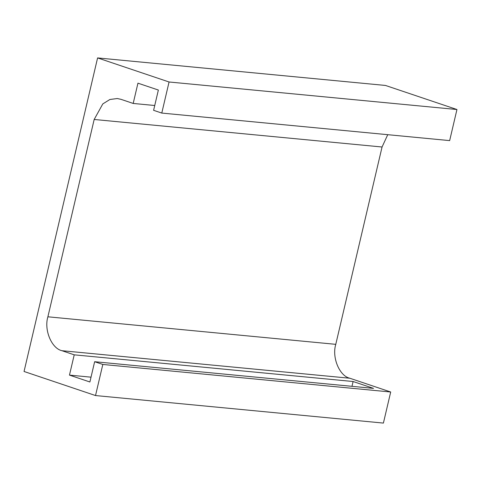 <?xml version="1.0" encoding="UTF-8"?>
<svg xmlns="http://www.w3.org/2000/svg" width="481" height="481" viewBox="0 0 481 481"><rect width="100%" height="100%" fill="white"/><g stroke="black" fill="none" stroke-linecap="round" stroke-linejoin="round"><path stroke-width="0.72" d="M69.468 375.108L74.224 354.834L353.108 381.511L373.533 388.383L94.643 361.712L89.893 381.986L69.468 375.108L91.017 377.17M351.978 386.327L353.108 381.511M74.224 354.834L61.971 350.709C51.587 348.515 43.843 329.87 47.89 316.799L94.174 119.474L102.802 103.914L109.896 99.495L117.256 98.533L120.935 99.314L133.189 103.445L137.945 83.171L158.363 90.043L153.607 110.317L161.778 113.071L169.065 81.986L97.595 57.918L24.05 371.482L95.521 395.55L102.814 364.46L94.643 361.712M154.738 105.507L133.189 103.445M161.778 113.071L449.657 140.608L456.95 109.518L169.065 81.986M387.752 134.686L382.058 147.006L335.774 344.336C331.722 357.401 339.466 376.052 349.855 378.246L390.698 391.997L102.814 364.46M390.698 391.997L383.405 423.082L95.521 395.55M97.595 57.918L385.479 85.45L456.95 109.518M94.174 119.474L382.058 147.006M47.89 316.799L335.774 344.336M61.971 350.709L349.855 378.246"/></g></svg>
